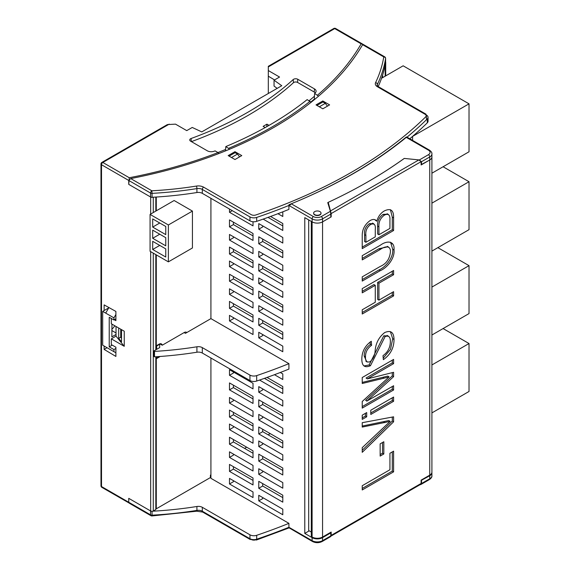 <?xml version="1.0" encoding="UTF-8"?>
<svg xmlns="http://www.w3.org/2000/svg" width="570" height="570" viewBox="0 0 570 570"><rect width="100%" height="100%" fill="white"/><g stroke="black" fill="none" stroke-linecap="round" stroke-linejoin="round"><path stroke-width="0.85" d="M331.07 536.064L420.468 484.45L421.116 483.445L331.184 535.372L331.07 536.064L330.792 535.601M421.116 483.445L421.116 480.125L429.744 475.145A7.396 4.268 0 0 0 431.91 472.131L431.91 156.964A7.396 4.268 180 0 1 429.744 159.985A7.396 4.268 0 0 0 431.91 156.964L431.91 153.943A7.396 4.268 180 0 1 429.744 156.964L429.744 159.985L421.116 164.965L421.116 161.645L331.184 213.565L331.184 216.885L330.792 215.603M308.698 513.634L308.698 531.147L304.779 533.406L304.779 217.64L312.096 221.865L311.313 221.417L311.313 536.577L312.096 537.033A7.396 4.268 0 0 0 322.556 537.033L322.556 221.865L330.792 217.113L330.792 214.092L322.556 218.852L322.556 221.865A7.396 4.268 180 0 1 312.096 221.865A7.396 4.268 0 0 0 322.556 221.865L331.184 216.885M308.698 513.335L308.698 504.279M314.711 214.619A3.698 2.138 180 0 1 313.628 213.116A3.698 2.138 180 0 1 315.915 211.142A3.698 2.138 180 0 1 319.941 211.605A3.698 2.138 180 0 1 321.024 213.116A3.698 2.138 180 0 1 318.744 215.082A3.698 2.138 180 0 1 314.711 214.619M331.184 535.372L331.184 532.052L322.556 537.033M328.22 204.16L328.22 202.35L331.184 213.565M328.22 202.35A500.98 289.239 0 0 0 404.301 158.424L418.893 159.906L421.116 161.645M308.698 404.657L308.698 395.601M308.698 350.315L308.698 341.259M308.698 241.644L308.698 232.581M390.122 421.408L362.228 427.072L362.228 422.691L393.599 416.82L393.599 421.793L362.228 452.331L362.228 447.671L390.122 421.408M390.122 421.323L388.811 420.567L362.228 426.061M392.295 417.062L392.295 421.038L362.228 450.3M393.599 451.155L393.599 471.853L362.228 489.965L362.228 485.733L389.937 469.737L389.937 453.271L393.599 451.155M392.295 451.91L392.295 471.098L393.599 471.853M383.824 441.743L383.824 453.976L380.154 456.093L380.154 443.859L383.824 441.743M382.513 442.498L382.513 453.221L383.824 453.976M393.599 397.048L393.599 401.287L370.785 414.454L370.785 410.222L393.599 397.048M392.295 397.803L392.295 400.532L393.599 401.287M367.365 378.872L393.599 372.31L393.599 376.663L366.938 401.031L393.599 385.762L393.599 389.994L362.228 408.106L362.228 401.501L389.068 376.941L362.228 383.496L362.228 377.525L393.599 359.413L393.599 363.646L367.365 378.872L366.061 378.038L367.365 378.793M392.295 372.637L392.295 375.915L393.599 376.663M392.295 386.517L392.295 389.239L393.599 389.994M392.295 375.915L365.626 400.275L366.938 401.031M365.626 400.275L366.938 401.159M392.295 389.239L362.228 406.595M392.295 360.169L392.295 362.891L393.599 363.646M392.295 362.891L366.061 378.038M311.313 532.052L308.698 530.542M392.295 421.038L393.599 421.793M392.295 400.532L370.785 412.951M366.709 416.812L362.228 419.399L362.228 415.167L366.709 412.573L366.709 416.812L365.406 416.057L362.228 417.888M365.406 413.328L365.406 416.057M392.295 471.098L362.228 488.454M382.513 453.221L380.154 454.582M389.068 376.848L387.764 376.093L362.228 382.42M393.599 217.883L393.599 230.508L362.228 248.62L362.228 236.13C362.064 229.703 364.707 224.502 370.165 220.519C373.094 218.909 375.302 219.144 376.784 221.217C378.152 216.493 380.696 213.052 384.415 210.879C390.742 207.929 393.806 210.266 393.599 217.883L392.295 217.127L392.295 229.753L393.599 230.508M378.936 226.888L378.936 234.74L389.937 228.392L389.937 219.956C390.243 214.926 388.412 213.308 384.436 215.097C380.361 218.125 378.53 222.051 378.936 226.888L377.625 226.133L377.625 233.985L378.936 234.74M371.597 345.299C367.529 348.177 365.491 352.011 365.491 356.791C365.27 361.145 366.816 362.777 370.13 361.672C373.2 358.915 374.861 355.367 375.117 351.027C375.687 343.283 378.879 337.134 384.686 332.567C390.764 329.973 393.87 332.26 394.012 339.435C394.041 347.85 390.486 354.604 383.353 359.684L383.011 355.652C387.835 352.146 390.279 347.493 390.343 341.708C390.514 336.998 388.761 335.288 385.099 336.564L370.443 365.726C364.729 368.163 361.85 365.954 361.822 359.114C361.886 351.661 365.035 345.712 371.277 341.252L371.597 345.299L370.293 344.544C366.218 347.422 364.18 351.255 364.18 356.036L366.66 361.537M387.643 214.206L383.126 214.341C379.057 217.369 377.219 221.295 377.625 226.133M387.7 335.922L383.788 335.815L369.132 364.971L363.966 365.947M390.336 331.576L392.702 338.68L390.521 349.317L383.218 358.145M378.936 300.134L393.599 291.669L393.599 295.901L362.228 314.013L362.228 309.781L375.267 302.25L375.267 285.314L362.228 292.845L362.228 288.605L393.599 270.493L393.599 274.733L378.936 283.197L378.936 300.134L377.625 299.378L377.625 282.442L378.936 283.197M362.228 255.673L380.304 245.243C386.98 240.298 394.882 240.711 394.012 249.981C394.967 258.31 387.073 267.886 380.304 270.643L362.228 281.081L362.228 276.849L380.283 266.425C386.203 263.817 389.552 259.158 390.343 252.432C391.177 245.278 385.085 245.919 380.283 249.489L362.228 259.913L362.228 255.673M374.747 219.614L376.784 221.217M392.295 292.424L392.295 295.146L393.599 295.901M392.295 295.146L362.228 312.502M390.393 209.653L392.295 217.127M390.528 242.2L392.702 249.225C393.663 257.555 385.762 267.131 378.993 269.895L362.228 279.571M375.267 285.314L373.963 284.558L362.228 291.334M392.295 271.249L392.295 273.978L377.625 282.442M387.857 246.789L378.979 248.734L362.228 258.402M370.094 342.05L370.293 344.544M392.295 229.753L362.228 247.109M392.295 273.978L393.599 274.733M373.122 223.632L369.381 223.689C365.584 226.561 363.981 230.244 364.586 234.733L364.586 241.516L365.897 242.271L375.267 236.856L375.267 229.503C375.772 224.708 374.248 223.027 370.692 224.445C366.888 227.316 365.292 231 365.897 235.488L365.897 242.271M375.473 220.462L375.594 220.027M111.841 329.225A7.766 4.482 120 0 0 114.741 325.734M115.895 348.434L113.929 349.567L113.929 351.676L102.693 345.185L102.693 311.377L113.929 317.868L113.929 319.977L109.226 317.262L109.226 346.845L112.233 345.114M111.969 324.131L111.841 336.884L116.024 334.469M113.929 349.567L109.226 346.845M113.929 319.977L115.895 318.851M102.693 311.377L108.706 307.907M113.929 317.868L115.895 314.469M115.895 352.809L113.929 351.676M108.906 307.551L105.699 313.115M152.04 511.304L152.04 515.166A1.845 1.069 180 0 1 150.558 514.86L150.558 510.934L128.749 498.344L128.749 502.27L128.749 498.344L150.665 510.998A1.845 1.069 0 0 0 153.28 510.998L155.817 509.53L155.817 356.763M268.306 93.494L268.306 70.552L279.549 77.043L274.049 80.22L281.772 85.721L201.773 131.905L192.24 127.452L186.739 130.623L175.503 124.139L167.373 124.581L101.895 162.379A1.845 1.069 60 0 1 102.821 162.471L169.226 124.139M309.118 100.726A361.637 208.791 0 0 0 314.405 96.287L314.64 93.409A361.957 208.976 0 0 0 315.174 92.946A5.543 3.199 0 0 0 316.086 91.364A5.543 3.199 0 0 0 314.476 88.906L297.782 79.266A2.957 1.71 0 0 0 293.194 79.565A330.906 191.043 180 0 1 191.107 138.503A2.957 1.71 0 0 0 189.739 140.049A2.957 1.71 0 0 0 190.594 141.153L207.288 150.786A5.543 3.199 0 0 0 214.284 151.192A361.957 208.976 180 0 0 215.082 150.886L218.011 152.575A366.026 211.328 180 0 1 129.255 177.733L128.749 184.388L150.665 197.042A1.845 1.069 0 0 0 152.767 197.248M104.125 310.543L104.125 304.886L115.895 311.441L115.895 320.661L114.321 319.756M111.314 338.851L116.024 336.129L124.246 346.311L111.314 338.851L111.314 344.586L115.895 347.223L115.895 356.442L104.125 349.41L104.125 346.019M116.024 336.129L116.024 326.468M111.314 318.473L111.314 323.753L124.246 331.22L124.246 346.311M118.681 328.007L118.681 338.366L120.883 337.098M118.681 338.366L121.51 341.865L121.51 329.638M155.817 197.063L155.817 211.092M155.817 254.605L155.817 349.83M311.056 102.329L307.173 99.6A361.957 208.976 0 0 1 271.876 123.726L267.608 126.198A361.957 208.976 0 0 1 225.813 146.576L225.585 149.461A361.637 208.791 180 0 1 217.968 152.546M107.067 347.714L104.125 349.41M100.975 485.79L100.975 163.982A1.845 1.069 0 0 0 101.517 164.737L101.517 486.545A1.845 1.069 -60 0 0 101.895 487.386A1.845 1.845 0 0 1 100.975 485.79A1.845 1.069 0 0 0 101.517 486.545L129.255 502.555M101.895 487.386L129.02 502.975M315.253 92.867A5.223 3.014 0 0 0 314.248 92.055L297.554 82.422A2.636 1.518 0 0 0 293.472 82.679A331.227 191.235 180 0 1 191.42 141.631M268.306 70.552L268.306 66.305L333.792 28.5A1.845 1.069 60 0 1 334.711 28.593L268.306 66.932M210.921 475.914A367.878 212.389 180 0 1 210.408 476.1A367.878 212.389 0 0 0 210.921 475.914M274.562 79.921L268.306 76.188M277.177 88.379L274.049 86.084L274.049 80.22M266.774 126.661L266.952 124.16L269.047 125.372M362.641 44.09L335.637 28.5A1.845 1.069 120 0 0 334.711 28.593L361.145 43.854L362.947 44.325M218.923 153.508L218.011 152.575M265.178 127.559L263.126 126.369L266.952 124.16M385.605 62.052A1.845 1.069 180 0 1 385.712 62.401A1.845 1.069 180 0 1 385.527 62.864M382.627 77.648L382.627 74.998M318.552 96.159L314.64 93.409M229.639 149.19L225.813 146.576M225.585 150.865L225.585 149.461M239.614 156.85L237.476 154.064L231.491 157.52M237.476 154.064L235.082 152.674L229.097 156.137M314.854 99.266L314.405 99.009L314.405 96.287M310.857 102.009A361.637 208.791 0 0 0 314.405 99.009M316.934 105.422L322.919 101.966L325.32 103.348L327.458 106.141M319.335 106.804L325.32 103.348M431.91 364.964L469.024 343.532L469.024 391.476L431.91 412.901M443.097 328.562L469.024 343.532M431.91 203.155L469.024 181.723L469.024 229.667L431.91 251.092M443.097 166.754L469.024 181.723M381.537 78.282L403.147 65.806L469.024 103.84L469.024 151.777L431.91 173.209M412.559 136.415L469.024 103.84M412.587 140.391L412.587 136.429M152.689 238.281L165.763 245.827L165.763 237.676L152.689 230.13L152.689 238.281L159.75 234.206M168.378 261.858L192.432 247.971L192.432 211.085L174.128 200.519L150.074 214.406L150.074 251.292L168.378 261.858L168.378 224.972L192.432 211.085M165.763 226.475L152.689 218.93L152.689 227.081L165.763 234.626L165.763 226.475M159.75 223.005L152.689 227.081M165.763 248.876L152.689 241.331L152.689 249.482L165.763 257.027L165.763 248.876M159.75 245.406L152.689 249.482M168.378 224.972L150.074 214.406M382.171 77.919L382.171 76.43M156.287 197.035L156.287 210.815M156.287 254.883L156.287 345.791L159.165 344.13A4.439 2.565 -60 0 1 161.381 343.91A4.439 2.565 -60 0 1 162.236 345.221L184.26 332.502A4.439 2.565 -60 0 1 186.483 332.289A4.439 2.565 -60 0 1 186.81 332.545M160.02 356.478A4.439 2.565 -60 0 1 159.165 357.105L156.287 358.765L156.287 508.803L210.408 477.56L210.408 475.145L210.921 474.846M156.287 345.791L155.817 345.513L156.679 346.019L159.686 344.28L159.686 347.6L156.679 349.339L156.679 346.019M162.236 345.221L159.821 343.831M156.287 358.765L155.817 358.494M156.287 508.803L155.817 508.533M431.91 287.081L469.024 265.649L469.024 313.586L431.91 335.017M437.867 247.658L469.024 265.649M210.921 198.324L210.921 318.623L288.919 363.653L288.919 369.082A479.534 276.856 0 0 1 256.678 381.045A5.543 3.199 180 0 1 249.952 380.546L202.314 353.044A5.543 3.199 180 0 0 196.914 352.224A258.809 149.418 180 0 1 154.506 356.841L153.8 356.428L153.8 350.999L156.679 349.339M233.408 317.64L233.408 318.694L229.489 320.96L253.016 334.547L253.016 328.961L229.489 315.374L229.489 320.96M330.636 532.366L330.792 532.879L322.556 537.638A7.396 4.268 180 0 1 312.096 537.638L304.779 533.406M258.766 392.203L282.798 406.082L282.798 400.496L258.766 386.617L258.766 392.203L262.692 389.937L262.692 388.882M330.792 214.092L330.401 211.299L321.252 216.586A1.845 1.069 -120 0 1 322.556 218.852A7.396 4.268 180 0 1 312.096 218.852A1.845 1.069 -60 0 1 313.407 216.586L291.249 203.796L289.845 205.271L288.94 204.744L288.919 205.464A479.534 276.856 180 0 1 256.678 217.427A5.543 3.199 0 0 1 249.952 216.928L202.314 189.425L202.314 193.351L249.952 220.854A5.543 3.199 0 0 0 256.678 221.352A479.534 276.856 0 0 0 288.919 209.389L288.919 205.464L312.096 218.852L312.096 537.033M407.272 137.477L406.282 137.377A480.645 277.497 0 0 1 291.249 203.796M385.099 336.564L384.729 336.35M233.408 399.748L233.408 400.81L229.489 403.076L253.016 416.656L253.016 411.07L229.489 397.49L229.489 403.076M258.766 419.976L258.766 414.39L282.798 428.27L282.798 433.856L258.766 419.976L262.692 417.71L262.692 416.656M406.716 137.149L406.367 136.95A479.377 276.764 180 0 1 298.267 200.875M291.056 203.882A479.377 276.764 180 0 1 288.94 204.744M274.469 374.704L282.798 379.513L282.798 373.927L280.305 372.488M259.564 380.062L282.798 393.478L282.798 386.531L267.031 377.433M253.016 253.643L253.016 248.057L229.489 234.469L229.489 240.056L253.016 253.643M282.798 346.154L282.798 351.74L258.766 337.868L258.766 332.281L282.798 346.154M258.766 325.263L282.798 339.136L282.798 332.196L258.766 318.317L258.766 325.263L262.692 322.998L282.798 334.611M229.489 308.356L253.016 321.943L253.016 314.996L229.489 301.416L229.489 308.356L233.408 306.09L253.016 317.412M233.408 371.982L233.408 373.036L229.489 375.302L253.016 388.882L253.016 383.297L229.489 369.716L229.489 375.302M229.489 226.853L253.016 240.433L253.016 233.493L229.489 219.906L229.489 226.853L233.408 224.587L253.016 235.909M258.766 229.19L282.798 243.062L282.798 237.476L258.766 223.604L258.766 229.19L262.692 226.924L262.692 225.87M330.792 532.879L330.792 535.9L322.556 540.652L322.556 537.638M312.096 537.638L312.096 540.652A7.396 4.268 180 0 0 322.556 540.652A1.845 1.069 60 0 1 322.171 541.5L330.678 536.591L330.792 535.9M232.296 210.658L229.489 212.282L253.016 225.87L253.016 221.751M229.489 483.98L253.016 497.56L253.016 491.974L229.489 478.394L229.489 483.98L233.408 481.714L233.408 480.653M233.408 454.091L233.408 455.145L229.489 457.411L253.016 470.998L253.016 465.412L229.489 451.825L229.489 457.411M262.692 470.998L262.692 472.053L258.766 474.318L282.798 488.191L282.798 482.605L258.766 468.732L258.766 474.318M270.565 216.458L282.798 223.518L282.798 230.458L263.148 219.115M282.798 211.826L282.798 216.5L277.946 213.7M258.766 311.298L282.798 325.178L282.798 319.592L258.766 305.712L258.766 311.298L262.692 309.04L262.692 307.978M282.798 265.25L282.798 270.836L258.766 256.963L258.766 251.377L282.798 265.25M229.489 294.398L253.016 307.978L253.016 302.392L229.489 288.812L229.489 294.398L233.408 292.132L233.408 291.078M229.489 266.625L253.016 280.205L253.016 274.619L229.489 261.039L229.489 266.625L233.408 264.359L233.408 263.304M258.766 488.276L282.798 502.156L282.798 495.209L258.766 481.337L258.766 488.276L262.692 486.011L282.798 497.624M262.692 483.602L262.692 486.011M233.408 466.695L233.408 469.11L229.489 471.376L253.016 484.956L253.016 478.016L229.489 464.429L229.489 471.376M258.766 500.88L258.766 495.294L282.798 509.174L282.798 514.76L258.766 500.88L262.692 498.615L262.692 497.56M258.766 283.525L282.798 297.405L282.798 291.819L258.766 277.939L258.766 283.525L262.692 281.267L262.692 280.205M233.408 426.317L233.408 427.372L229.489 429.637L253.016 443.225L253.016 437.639L229.489 424.051L229.489 429.637M258.766 446.545L282.798 460.418L282.798 454.832L258.766 440.959L258.766 446.545L262.692 444.279L262.692 443.225M233.408 469.11L253.016 480.432M258.766 433.941L282.798 447.813L282.798 440.874L258.766 426.994L258.766 433.941L262.692 431.675L282.798 443.289M262.692 429.26L262.692 431.675M229.489 444.201L253.016 457.788L253.016 450.841L229.489 437.261L229.489 444.201L233.408 441.942L253.016 453.257M229.489 389.866L253.016 403.446L253.016 396.506L229.489 382.919L229.489 389.866L233.408 387.6L253.016 398.922M233.408 385.185L233.408 387.6M233.408 439.527L233.408 441.942M258.766 461.109L282.798 474.981L282.798 468.041L258.766 454.169L258.766 461.109L262.692 458.843L282.798 470.457M258.766 406.773L282.798 420.646L282.798 413.699L258.766 399.827L258.766 406.773L262.692 404.508L282.798 416.114M229.489 417.033L253.016 430.621L253.016 423.674L229.489 410.094L229.489 417.033L233.408 414.768L253.016 426.089M262.692 456.428L262.692 458.843M262.692 402.092L262.692 404.508M233.408 412.352L233.408 414.768M258.766 337.868L262.692 335.602L262.692 334.547M431.889 472.43A7.396 4.268 180 0 1 431.91 472.73A7.396 4.268 180 0 1 429.744 475.751L421.116 480.467M429.744 475.751L429.744 478.772A1.845 1.069 60 0 1 429.36 479.612C431.283 478.23 432.131 476.947 431.91 475.751A7.396 4.268 180 0 1 429.744 478.772L421.508 483.524L421.508 480.503M233.408 303.675L233.408 306.09M229.489 240.056L233.408 237.79L233.408 236.735M268 217.391L282.798 225.934M233.408 276.507L233.408 278.922L253.016 290.244M233.408 278.922L229.489 281.188L253.016 294.776L253.016 287.829L229.489 274.248L229.489 281.188M282.798 307.444L262.692 295.83L258.766 298.096L282.798 311.968L282.798 305.028L258.766 291.149L258.766 298.096M262.692 293.415L262.692 295.83M229.489 209.04L229.489 212.282M233.408 222.172L233.408 224.587M253.016 267.601L253.016 260.661L229.489 247.074L229.489 254.02L253.016 267.601M233.408 249.339L233.408 251.755L229.489 254.02M258.766 270.921L282.798 284.801L282.798 277.854L258.766 263.981L258.766 270.921L262.692 268.662L282.798 280.269M262.692 266.247L262.692 268.662M233.408 251.755L253.016 263.076M262.692 239.072L262.692 241.488L282.798 253.101M258.766 243.753L282.798 257.633L282.798 250.686L258.766 236.814L258.766 243.753L262.692 241.488M328.22 202.379A500.98 289.239 180 0 1 327.743 202.599L330.401 211.299M404.258 158.453L404.216 158.446A500.98 289.239 180 0 1 368.184 181.638M313.628 213.116L313.628 213.415A3.698 2.138 0 0 0 314.711 214.926A3.698 2.138 0 0 0 318.744 215.389A3.698 2.138 0 0 0 321.024 213.415L321.024 213.116M250.33 539.576L202.699 512.081A1.845 1.069 -60 0 1 202.314 511.233L249.952 538.736L249.952 534.81A5.543 3.199 0 0 0 256.678 535.308A479.534 276.856 0 0 0 288.919 523.346L210.921 478.316L210.921 358.017M249.952 538.736A5.543 3.199 0 0 0 256.678 539.227A479.534 276.856 180 0 0 288.919 527.271L312.096 540.652A1.845 1.069 120 0 0 312.481 541.5L288.94 527.756L288.919 523.346M184.124 332.581L185.435 333.336L210.921 318.623M196.914 352.224L196.914 346.788A258.809 149.418 180 0 1 154.506 351.405L153.8 350.999M196.914 346.788A5.543 3.199 180 0 1 202.314 347.615L249.952 375.117A5.543 3.199 180 0 0 256.678 375.609A479.534 276.856 0 0 0 288.919 363.653M152.04 515.166L151.969 515.95L196.714 511.205A1.845 0.399 -99.1 0 0 196.914 510.407A258.809 149.418 180 0 1 152.04 515.166M249.952 534.81L202.314 507.307A5.543 3.199 180 0 0 196.914 506.488A258.809 149.418 180 0 1 152.767 511.205M421.508 483.524L420.859 484.521L419.834 484.814M128.749 502.27L129.326 503.224L150.943 515.707A1.845 1.069 -60 0 1 150.558 514.86L128.749 502.27M120.726 329.189L120.726 336.735L121.51 338.537M155.817 357.597L156.679 358.095L159.393 356.521M154.506 356.841L154.506 351.405M264.444 378.352L282.798 388.947M159.294 344.059L159.686 344.28M156.679 358.095L156.679 356.706M251.256 539.491A3.698 2.138 0 0 0 255.745 539.818M262.692 320.582L262.692 322.998M421.116 164.694L429.744 159.985L429.744 475.145M196.914 192.532A258.809 149.418 180 0 1 152.04 197.284A1.845 1.069 180 0 1 150.558 196.978L128.749 184.388L128.749 180.462L130.715 178.581L151.869 190.793L152.04 193.358A1.845 1.069 180 0 1 150.558 193.052A1.845 1.069 -60 0 1 151.869 190.793A256.956 148.357 180 0 0 196.422 186.069A1.845 0.399 80.9 0 1 196.914 188.606L196.914 192.532A5.543 3.199 180 0 1 202.314 193.351M262.692 253.643L262.692 254.697L258.766 256.963M196.422 186.069A7.396 4.268 180 0 1 203.618 187.16L251.256 214.662A3.698 2.138 0 0 0 255.745 214.997A477.681 275.787 180 0 0 425.683 116.879A3.698 2.138 0 0 0 425.113 114.292L377.475 86.79A7.396 4.268 0 0 1 375.58 82.629A256.956 148.357 0 0 0 383.76 56.907A1.845 1.069 -60 0 1 384.686 56.815L363.069 44.339L362.606 44.695A367.878 212.389 0 0 1 130.715 178.581M234.975 151.684L228.178 155.603L234.975 159.529L241.773 155.603L234.975 151.684L234.975 152.739M322.82 108.813L329.617 104.894L322.82 100.968L316.022 104.894L322.82 108.813M322.82 102.023L322.82 100.968M409.787 138.781A479.534 276.856 0 0 0 427.279 122.856A5.543 3.199 0 0 0 428.041 121.232L428.041 117.306M378.195 86.569A258.809 149.418 0 0 0 385.598 62.444A1.845 1.069 0 0 0 385.605 62.344A1.845 1.069 0 0 0 385.598 62.244M308.698 504.578L308.698 404.957M308.698 395.901L308.698 350.621M308.698 341.565L308.698 241.944M308.698 232.888L308.698 219.906M391.604 243.468L392.908 244.224M421.508 164.737L421.508 161.716L419.385 159.992M244.587 448.391L246.675 447.186M268.114 434.81L270.209 433.599M418.893 159.906L330.792 210.772M383.703 421.857L385.007 422.612M382.741 377.383L384.045 378.138M364.18 356.036L365.491 356.791M383.126 214.341L384.436 215.097M392.702 338.68L394.012 339.435M392.702 249.225L394.012 249.981M378.993 269.895L380.304 270.643M378.979 248.734L380.283 249.489M369.132 364.971L370.443 365.726M364.586 234.733L365.897 235.488M369.381 223.689L370.692 224.445M111.841 330.543L116.024 332.958M191.107 138.503L191.271 141.545M153.28 510.998L153.28 253.144M153.28 212.553L153.28 197.22M314.476 88.906L314.248 92.055M150.558 196.978L150.558 193.052L101.517 164.737A1.845 1.069 -60 0 1 102.821 162.471L129.255 177.733M293.194 79.565L293.472 82.679M385.17 64.873L385.17 76.181M297.782 79.266L297.554 82.422M150.665 510.998L150.665 251.634M150.665 214.064L150.665 197.042M361.145 43.854A366.026 211.328 180 0 1 317.568 95.097M310.087 101.282A366.026 211.328 180 0 1 228.727 148.257M159.165 357.105L158.774 356.884M321.252 216.586A5.543 3.199 180 0 1 313.407 216.586M431.91 153.943C432.138 152.767 431.291 151.477 429.36 150.081A1.845 1.069 120 0 0 428.441 150.174A5.543 3.199 180 0 1 428.441 154.698L419.299 159.978M428.441 150.174L406.282 137.377M256.678 539.227L256.678 535.308M196.914 506.488L196.914 510.407A5.543 3.199 180 0 1 202.314 511.233L202.314 507.307M249.952 380.546L249.952 375.117M202.314 353.044L202.314 347.615M256.678 381.045L256.678 375.609M203.618 187.16A1.845 1.069 120 0 0 202.314 189.425A5.543 3.199 180 0 0 196.914 188.606A258.809 149.418 180 0 1 152.04 193.358L152.04 197.284M249.952 220.854L249.952 216.928M427.279 122.856L427.279 118.93A479.534 276.856 180 0 1 407.009 137.178M256.678 221.352L256.678 217.427M377.361 85.814L377.361 84.424A258.809 149.418 0 0 0 385.598 58.518A1.845 1.503 -170.8 0 0 383.76 56.907L362.606 44.695M426.417 118.966L426.417 115.047A5.543 3.199 0 0 1 427.279 118.93M385.598 62.444L385.598 58.518A1.845 1.069 0 0 0 385.605 58.418A1.845 1.069 0 0 0 385.541 58.126M375.58 82.629A1.845 1.454 -154.4 0 1 377.361 84.424A5.543 3.199 0 0 0 377.162 85.279L378.402 86.697A1.845 1.069 120 0 0 377.475 86.79M428.441 154.698A1.845 1.069 -120 0 1 429.744 156.964L421.508 161.716M388.398 336.172L387.087 335.416M365.926 361.287L367.237 362.043M388.576 247.088L387.272 246.333M373.806 223.832L372.502 223.084M388.398 214.477L387.094 213.721M335.637 28.5A1.845 1.845 0 0 0 333.792 28.5M101.895 162.379A1.845 1.845 0 0 0 100.975 163.982M385.712 62.401L385.712 75.874M429.36 479.612L420.859 484.521M256.336 540.061L289.132 527.877M431.91 475.751L431.91 472.73M196.714 511.205L202.699 512.081M385.605 62.344L385.605 58.418A1.845 1.845 0 0 0 384.686 56.815M150.943 515.707A1.845 1.845 0 0 0 151.969 515.95M426.032 114.2L378.402 86.697M429.36 150.081L407.044 137.199M312.481 541.5C315.716 543.075 318.943 543.075 322.171 541.5"/></g></svg>
